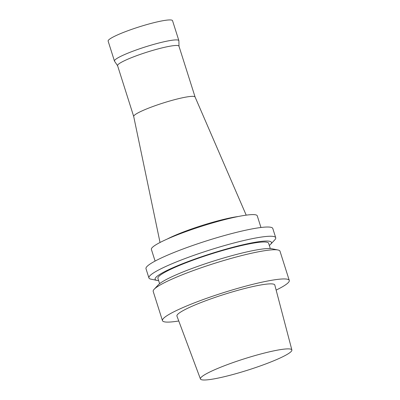 <?xml version="1.0" encoding="UTF-8"?>
<svg xmlns="http://www.w3.org/2000/svg" width="400" height="400" viewBox="0 0 400 400"><rect width="100%" height="100%" fill="white"/><g stroke="black" fill="none" stroke-linecap="round" stroke-linejoin="round"><path stroke-width="0.6" d="M117.6 65.73L114.535 61.22A33.785 4.175 -17.6 0 1 114.465 61.08A33.785 4.175 -17.6 0 1 133.64 50.925A33.785 4.175 -17.6 0 1 178.875 40.65A33.785 4.175 -17.6 0 1 178.895 40.8L178.99 46.255M133.705 116.5L117.58 65.66A32.2 3.98 -17.6 0 1 135.855 55.98A32.2 3.98 -17.6 0 1 178.97 46.185L195.095 97.03M114.465 61.08L108.13 41.105A33.785 4.175 -17.6 0 1 127.305 30.95A33.785 4.175 -17.6 0 1 172.535 20.675L178.875 40.65M133.715 116.525A32.2 3.98 -17.6 0 1 133.7 116.475A32.2 3.98 -17.6 0 1 151.99 106.845A32.2 3.98 -17.6 0 1 195.085 97.005L246.205 215.15M227.645 364.525A47.965 5.93 -17.6 0 1 291.87 349.975A47.965 5.93 -17.6 0 1 247.935 370.09A47.965 5.93 -17.6 0 1 200.435 378.98A47.965 5.93 -17.6 0 1 227.645 364.525M200.435 378.98L176.94 316.09A51.345 6.345 -17.6 0 1 206.065 300.615A51.345 6.345 -17.6 0 1 274.815 285.04L291.87 349.975M178.77 320.99A66.515 8.22 -17.6 0 1 162.465 320.64A66.515 8.22 -17.6 0 1 200.215 300.645A66.515 8.22 -17.6 0 1 289.27 280.415A66.515 8.22 -17.6 0 1 276.145 290.1M162.465 320.64L153.2 291.435A66.515 8.22 -17.6 0 1 154.16 289.27A66.515 8.22 -17.6 0 1 190.95 271.44A66.515 8.22 -17.6 0 1 277.975 249.99A66.515 8.22 -17.6 0 1 280.005 251.21L289.27 280.415M154.16 289.27L158.365 284.785A61.02 7.54 -17.6 0 1 192.12 268.43A61.02 7.54 -17.6 0 1 271.95 248.755L277.975 249.99M159.6 283.67L157.925 278.39A58.07 7.175 -17.6 0 1 190.88 260.935A58.07 7.175 -17.6 0 1 268.625 243.27L270.3 248.555M158.625 280.595A61.02 7.54 -17.6 0 1 156.975 280.395A61.02 7.54 -17.6 0 1 189.74 260.94A61.02 7.54 -17.6 0 1 249.26 243.39A61.02 7.54 -17.6 0 1 270.56 244.365A61.02 7.54 -17.6 0 1 269.325 245.48M156.975 280.395L150.95 279.16A66.515 8.22 -17.6 0 1 148.92 277.94A66.515 8.22 -17.6 0 1 186.67 257.945A66.515 8.22 -17.6 0 1 275.725 237.715A66.515 8.22 -17.6 0 1 274.765 239.88L270.56 244.365M148.92 277.94L145.99 268.71A66.515 8.22 -17.6 0 1 183.745 248.715A66.515 8.22 -17.6 0 1 272.795 228.485L275.725 237.715M155.09 261.075L151.39 249.41A55.535 6.865 -17.6 0 1 182.91 232.715A55.535 6.865 -17.6 0 1 257.26 215.825L260.96 227.49M167.22 239.055A45.41 5.615 -17.6 0 1 186.245 230.9A45.41 5.615 -17.6 0 1 238.355 216.49M133.7 116.475L160.035 242.485"/></g></svg>
